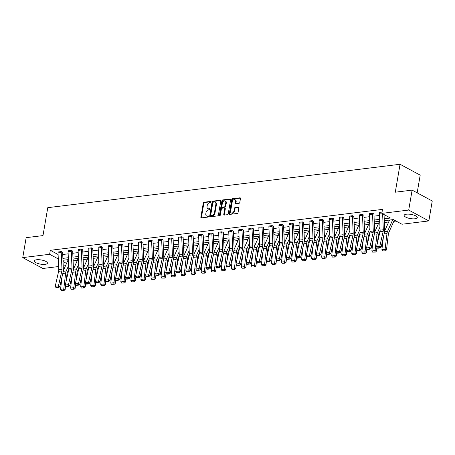 <?xml version="1.0" encoding="UTF-8"?>
<svg xmlns="http://www.w3.org/2000/svg" width="455" height="455" viewBox="0 0 455 455"><rect width="100%" height="100%" fill="white"/><g stroke="black" fill="none" stroke-linecap="round" stroke-linejoin="round"><path stroke-width="0.68" d="M211.109 201.895A0.586 0.404 -61.6 0 0 210.762 201.406L204.045 202.23A0.836 0.58 -61.6 0 0 203.283 203.089L200.871 217.183A0.836 0.58 -61.6 0 0 201.372 217.888L208.083 217.063A0.586 0.404 -61.6 0 0 208.271 215.966L207.4 216.074A2.684 1.848 -61.6 0 1 206.553 215.926A2.684 1.848 -61.6 0 1 205.808 213.816L206.007 212.644A2.684 1.848 -61.6 0 1 208.458 209.886L209.328 209.783A0.586 0.404 -61.6 0 0 209.516 208.686L208.646 208.794A2.684 1.848 -61.6 0 1 207.798 208.646A2.684 1.848 -61.6 0 1 207.053 206.536L207.252 205.359A2.684 1.848 -61.6 0 1 209.704 202.606L210.574 202.498A0.586 0.404 -61.6 0 0 211.109 201.895M414.971 218.781A6.66 2.121 9.7 0 1 407.799 217.968A6.66 2.121 9.7 0 1 404.165 215.369A6.66 2.121 9.7 0 1 406.486 214.197A6.66 2.121 9.7 0 1 413.658 215.016A6.66 2.121 9.7 0 1 417.292 217.609A6.66 2.121 9.7 0 1 414.971 218.781M45.102 264.344A6.66 2.121 9.7 0 1 37.93 263.525A6.66 2.121 9.7 0 1 34.296 260.925A6.66 2.121 9.7 0 1 36.616 259.76A6.66 2.121 9.7 0 1 43.788 260.573A6.66 2.121 9.7 0 1 47.422 263.172A6.66 2.121 9.7 0 1 45.102 264.344M239.023 203.328A0.836 0.58 -61.6 0 0 239.791 202.464L240.462 198.511A0.836 0.58 -61.6 0 0 239.967 197.806L232.511 198.721A0.836 0.58 -61.6 0 0 231.743 199.586L229.337 213.679A0.836 0.58 -61.6 0 0 229.832 214.385L237.288 213.463A0.836 0.58 -61.6 0 0 238.056 212.604L238.869 207.827A0.836 0.58 -61.6 0 0 238.374 207.122L235.184 207.514A0.836 0.58 -61.6 0 0 234.416 208.379L234.012 210.745A2.241 1.547 -61.6 0 1 231.259 212.929A2.241 1.547 -61.6 0 1 230.634 211.16L232.221 201.883A2.241 1.547 -61.6 0 1 234.973 199.705A2.241 1.547 -61.6 0 1 235.599 201.468L235.332 203.015A0.836 0.58 -61.6 0 0 235.832 203.721L239.023 203.328M58.621 266.539L42.878 268.478L22.75 257.61L26.157 237.664L42.992 235.593L47.764 207.673L400.059 164.278L395.287 192.198L412.122 190.122L408.709 210.062L428.843 220.931L401.964 224.241L393.342 219.589L384.31 220.698M22.75 257.61L49.623 254.294L58.285 258.946M384.23 218.798L390.458 218.03L381.836 213.372L382.518 209.385L50.306 250.307L49.623 254.294M381.836 213.372L408.709 210.062M220.811 200.934A0.836 0.58 -61.6 0 0 220.317 200.228L212.86 201.144A0.836 0.58 -61.6 0 0 212.093 202.003L209.687 216.097A0.836 0.58 -61.6 0 0 210.182 216.802L217.638 215.886A0.836 0.58 -61.6 0 0 218.406 215.027L220.811 200.934M222.688 199.933L230.139 199.017A0.836 0.58 -61.6 0 1 230.639 199.722L228.228 213.816A0.836 0.58 -61.6 0 1 227.466 214.675L224.275 215.067A0.836 0.58 -61.6 0 1 223.775 214.362L224.753 208.646A0.836 0.58 -61.6 0 0 224.252 207.941L222.137 208.202A0.836 0.58 -61.6 0 0 221.375 209.067L220.356 215.016A0.586 0.404 -61.6 0 1 219.469 215.124L221.921 200.797A0.836 0.58 -61.6 0 1 222.688 199.933L223.229 200.228L230.617 199.318M412.122 190.122L432.25 200.991L428.843 220.931M417.167 192.846L420.192 175.147L400.059 164.278M67.698 259.703L68.085 259.907M73.096 260.851L77.395 260.317M83.14 259.612L87.434 259.083M93.184 258.377L97.478 257.849M103.222 257.138L107.516 256.609M113.267 255.903L117.561 255.374M123.305 254.663L127.605 254.135M133.349 253.429L137.643 252.9M143.388 252.189L147.687 251.661M153.432 250.955L157.726 250.426M163.476 249.715L167.77 249.186M173.514 248.481L177.808 247.952M183.558 247.241L187.852 246.712M193.597 246.007L197.897 245.478M203.641 244.767L207.935 244.238M213.679 243.533L217.979 243.004M223.724 242.293L228.018 241.764M233.768 241.059L238.062 240.53M243.806 239.819L248.1 239.29M253.85 238.585L258.144 238.056M263.889 237.345L268.188 236.816M273.933 236.111L278.227 235.582M283.971 234.871L288.271 234.342M294.015 233.637L298.309 233.108M304.059 232.397L308.353 231.868M314.098 231.163L318.392 230.634M324.142 229.923L328.436 229.394M334.18 228.689L338.48 228.16M344.225 227.449L348.519 226.92M354.269 226.215L358.563 225.686M364.307 224.975L368.601 224.446M374.351 223.741L378.645 223.212M384.39 222.506L388.689 221.972M393.78 221.346L396.077 221.062M65.52 265.686L63.228 265.97M62.892 258.377L68.33 257.712M72.936 257.143L78.374 256.472M82.975 255.903L88.412 255.238M93.019 254.669L98.456 253.998M103.063 253.435L108.495 252.764M113.102 252.195L118.539 251.524M123.146 250.961L128.577 250.29M133.184 249.721L138.621 249.05M143.228 248.487L148.666 247.816M153.272 247.247L158.704 246.576M163.311 246.013L168.748 245.342M173.355 244.773L178.787 244.102M183.393 243.539L188.831 242.868M193.438 242.299L198.875 241.628M203.476 241.065L208.913 240.394M213.52 239.825L218.957 239.154M223.564 238.591L228.996 237.919M233.603 237.351L239.04 236.685M243.647 236.117L249.078 235.445M253.685 234.877L259.123 234.211M263.729 233.642L269.167 232.971M273.768 232.403L279.205 231.737M283.812 231.168L289.249 230.497M293.856 229.929L299.288 229.263M303.894 228.694L309.332 228.023M313.939 227.454L319.37 226.789M323.977 226.22L329.414 225.549M334.021 224.98L339.458 224.315M344.06 223.746L349.497 223.075M354.104 222.506L359.541 221.841M364.148 221.272L369.579 220.601M374.186 220.032L379.624 219.367M63.035 261.534L66.527 263.422M379.703 221.267L374.272 221.938M369.665 222.506L364.227 223.172M359.621 223.741L354.189 224.412M349.582 224.98L344.145 225.646M339.538 226.215L334.101 226.886M329.5 227.454L324.062 228.12M319.455 228.689L314.018 229.36M309.411 229.929L303.98 230.594M299.373 231.163L293.936 231.834M289.329 232.397L283.897 233.068M279.29 233.637L273.853 234.308M269.246 234.871L263.809 235.542M259.208 236.111L253.771 236.782M249.164 237.345L243.726 238.016M239.12 238.585L233.688 239.256M229.081 239.819L223.644 240.49M219.037 241.059L213.605 241.73M208.999 242.293L203.561 242.964M198.954 243.533L193.517 244.204M188.916 244.767L183.479 245.438M178.872 246.007L173.435 246.678M168.828 247.241L163.396 247.912M158.789 248.481L153.352 249.147M148.745 249.715L143.314 250.386M138.707 250.955L133.269 251.621M128.663 252.189L123.225 252.861M118.624 253.429L113.187 254.095M108.58 254.663L103.143 255.335M98.536 255.903L93.104 256.569M88.497 257.138L83.06 257.809M78.453 258.377L73.022 259.043M68.415 259.612L62.978 260.283M62.722 254.499L68.159 253.827M72.766 253.259L78.203 252.588M82.81 252.024L88.242 251.353M92.848 250.785L98.286 250.113M102.893 249.55L108.324 248.879M112.931 248.311L118.368 247.639M122.975 247.076L128.412 246.405M133.019 245.837L138.451 245.171M143.058 244.602L148.495 243.931M153.102 243.362L158.533 242.697M163.14 242.128L168.577 241.457M173.184 240.888L178.616 240.223M183.223 239.654L188.66 238.983M193.267 238.414L198.704 237.749M203.311 237.18L208.743 236.509M213.35 235.94L218.787 235.275M223.394 234.706L228.825 234.035M233.432 233.466L238.869 232.801M243.476 232.232L248.913 231.561M253.515 230.992L258.952 230.327M263.559 229.758L268.996 229.087M273.603 228.518L279.034 227.853M283.641 227.284L289.079 226.613M293.685 226.044L299.117 225.379M303.724 224.81L309.161 224.139M313.768 223.576L319.205 222.905M323.806 222.336L329.244 221.665M333.851 221.102L339.288 220.43M343.895 219.862L349.326 219.191M353.933 218.627L359.37 217.956M363.977 217.388L369.409 216.716M374.016 216.153L379.453 215.482M384.06 214.914L384.572 214.851M50.306 250.307L58.092 254.516M382.058 212.075L379.413 212.383L382.063 212.058M372.588 213.241L369.369 213.64L372.588 213.241A2.986 1.945 83 0 0 372.537 214.146L373.271 231.004A4.271 2.775 -97 0 1 373.14 232.585L369.756 247.543L371.087 248.419L374.471 233.46A6.404 4.163 83 0 0 374.67 231.094L373.936 214.231A0.853 0.557 -97 0 1 373.947 213.975L372.594 213.224M362.55 214.476L359.331 214.874L362.55 214.476A2.986 1.945 83 0 0 362.493 215.386L363.232 232.243A4.271 2.775 -97 0 1 363.096 233.819L359.712 248.777L361.042 249.653L364.427 234.695A6.404 4.163 83 0 0 364.631 232.329L363.892 215.471A0.853 0.557 -97 0 1 363.909 215.209L362.55 214.459M352.506 215.715L349.286 216.108L352.506 215.715A2.986 1.945 83 0 0 352.449 216.62L353.188 233.478A4.271 2.775 -97 0 1 353.052 235.059L349.667 250.017L351.004 250.893L354.388 235.935A6.404 4.163 83 0 0 354.587 233.569L353.848 216.705A0.853 0.557 -97 0 1 353.865 216.449L352.511 215.698M342.461 216.95L339.248 217.348L342.461 216.95A2.986 1.945 83 0 0 342.41 217.86L343.144 234.717A4.271 2.775 -97 0 1 343.013 236.293L339.629 251.251L340.96 252.127L344.344 237.169A6.404 4.163 83 0 0 344.543 234.803L343.809 217.945A0.853 0.557 -97 0 1 343.826 217.683L342.467 216.933M332.423 218.19L329.204 218.582L332.423 218.19A2.986 1.945 83 0 0 332.366 219.094L333.105 235.952A4.271 2.775 -97 0 1 332.969 237.533L329.585 252.491L330.916 253.367L334.3 238.409A6.404 4.163 83 0 0 334.505 236.043L333.765 219.179A0.853 0.557 -97 0 1 333.782 218.923L332.423 218.173M322.379 219.424L319.16 219.822L322.379 219.424A2.986 1.945 83 0 0 322.328 220.334L323.061 237.191A4.271 2.775 -97 0 1 322.931 238.767L319.546 253.725L320.877 254.601L324.261 239.643A6.404 4.163 83 0 0 324.461 237.277L323.727 220.419A0.853 0.557 -97 0 1 323.738 220.157L322.385 219.407M312.34 220.664L309.121 221.056L312.34 220.664A2.986 1.945 83 0 0 312.284 221.568L313.023 238.426A4.271 2.775 -97 0 1 312.886 240.007L309.502 254.965L310.833 255.841L314.217 240.883A6.404 4.163 83 0 0 314.422 238.517L313.683 221.653A0.853 0.557 -97 0 1 313.7 221.397L312.34 220.647M302.296 221.898L299.077 222.296L302.296 221.898A2.986 1.945 83 0 0 302.245 222.808L302.979 239.666A4.271 2.775 -97 0 1 302.848 241.241L299.458 256.199L300.795 257.075L304.179 242.117A6.404 4.163 83 0 0 304.378 239.751L303.644 222.893A0.853 0.557 -97 0 1 303.656 222.631L302.302 221.881M292.258 223.138L289.039 223.53L292.258 223.138A2.986 1.945 83 0 0 292.201 224.042L292.94 240.9A4.271 2.775 -97 0 1 292.804 242.481L289.42 257.433L290.751 258.315L294.135 243.357A6.404 4.163 83 0 0 294.339 240.991L293.6 224.127A0.853 0.557 -97 0 1 293.617 223.871L292.258 223.121M282.214 224.372L278.995 224.77L282.214 224.372A2.986 1.945 83 0 0 282.157 225.276L282.896 242.14A4.271 2.775 -97 0 1 282.76 243.715L279.376 258.673L280.712 259.549L284.096 244.591A6.404 4.163 83 0 0 284.295 242.225L283.556 225.367A0.853 0.557 -97 0 1 283.573 225.106L282.214 224.355M272.17 225.612L268.956 226.004L272.17 225.612A2.986 1.945 83 0 0 272.118 226.516L272.852 243.374A4.271 2.775 -97 0 1 272.721 244.955L269.337 259.907L270.668 260.789L274.052 245.831A6.404 4.163 83 0 0 274.251 243.465L273.518 226.601A0.853 0.557 -97 0 1 273.535 226.345L272.175 225.595M262.131 226.846L258.912 227.244L262.131 226.846A2.986 1.945 83 0 0 262.074 227.75L262.814 244.614A4.271 2.775 -97 0 1 262.677 246.189L259.293 261.147L260.624 262.023L264.008 247.065A6.404 4.163 83 0 0 264.213 244.699L263.473 227.841A0.853 0.557 -97 0 1 263.49 227.58L262.131 226.829M252.087 228.086L248.868 228.478L252.087 228.086A2.986 1.945 83 0 0 252.036 228.99L252.77 245.848A4.271 2.775 -97 0 1 252.639 247.429L249.255 262.381L250.586 263.263L253.97 248.305A6.404 4.163 83 0 0 254.169 245.939L253.435 229.075A0.853 0.557 -97 0 1 253.446 228.819L252.093 228.069M242.049 229.32L238.829 229.718L242.049 229.32A2.986 1.945 83 0 0 241.992 230.224L242.731 247.088A4.271 2.775 -97 0 1 242.595 248.663L239.211 263.621L240.541 264.497L243.925 249.539A6.404 4.163 83 0 0 244.13 247.173L243.391 230.315A0.853 0.557 -97 0 1 243.408 230.054L242.049 229.303M232.005 230.56L228.785 230.952L232.005 230.56A2.986 1.945 83 0 0 231.953 231.464L232.687 248.322A4.271 2.775 -97 0 1 232.556 249.903L229.166 264.856L230.503 265.731L233.887 250.779A6.404 4.163 83 0 0 234.086 248.407L233.352 231.549A0.853 0.557 -97 0 1 233.364 231.294L232.01 230.543M221.966 231.794L218.747 232.192L221.966 231.794A2.986 1.945 83 0 0 221.909 232.698L222.649 249.562A4.271 2.775 -97 0 1 222.512 251.137L219.128 266.095L220.459 266.971L223.843 252.013A6.404 4.163 83 0 0 224.048 249.647L223.308 232.789A0.853 0.557 -97 0 1 223.325 232.528L221.966 231.777M211.922 233.034L208.703 233.426L211.922 233.034A2.986 1.945 83 0 0 211.865 233.938L212.604 250.796A4.271 2.775 -97 0 1 212.468 252.377L209.084 267.33L210.42 268.205L213.804 253.253A6.404 4.163 83 0 0 214.004 250.881L213.264 234.024A0.853 0.557 -97 0 1 213.281 233.768L211.922 233.017M201.878 234.268L198.664 234.666L201.878 234.268A2.986 1.945 83 0 0 201.827 235.172L202.56 252.036A4.271 2.775 -97 0 1 202.429 253.611L199.045 268.569L200.376 269.445L203.76 254.487A6.404 4.163 83 0 0 203.959 252.121L203.226 235.263A0.853 0.557 -97 0 1 203.243 235.002L201.883 234.251M191.839 235.508L188.62 235.9L191.839 235.508A2.986 1.945 83 0 0 191.782 236.412L192.522 253.27A4.271 2.775 -97 0 1 192.385 254.851L189.001 269.804L190.332 270.68L193.716 255.727A6.404 4.163 83 0 0 193.921 253.355L193.182 236.498A0.853 0.557 -97 0 1 193.199 236.242L191.839 235.491M181.795 236.742L178.576 237.14L181.795 236.742A2.986 1.945 83 0 0 181.744 237.646L182.478 254.51A4.271 2.775 -97 0 1 182.347 256.085L178.963 271.043L180.294 271.919L183.678 256.961A6.404 4.163 83 0 0 183.877 254.595L183.143 237.737A0.853 0.557 -97 0 1 183.155 237.476L181.801 236.725M168.538 238.357L171.757 237.976A2.986 1.945 83 0 0 171.7 238.886L172.439 255.744A4.271 2.775 -97 0 1 172.303 257.325L168.919 272.278L170.25 273.154L173.634 258.201A6.404 4.163 83 0 0 173.838 255.829L173.099 238.972A0.853 0.557 -97 0 1 173.116 238.716L171.757 237.965L168.538 238.374A2.986 1.945 83 0 0 168.481 239.285L169.22 256.142A4.271 2.775 -97 0 1 169.084 257.718L165.7 272.676L168.919 272.278L168.606 273.609L166.354 273.887L166.888 274.234L169.141 273.961L168.606 273.609M161.713 239.216L158.494 239.614L161.713 239.216A2.986 1.945 83 0 0 161.661 240.121L162.395 256.984A4.271 2.775 -97 0 1 162.264 258.559L158.875 273.518L160.211 274.393L163.595 259.435A6.404 4.163 83 0 0 163.794 257.069L163.055 240.212A0.853 0.557 -97 0 1 163.072 239.95L161.718 239.199M148.455 240.831L151.674 240.45A2.986 1.945 83 0 0 151.617 241.36L152.357 258.218A4.271 2.775 -97 0 1 152.22 259.799L148.836 274.752L150.167 275.628L153.551 260.675A6.404 4.163 83 0 0 153.756 258.303L153.017 241.446A0.853 0.557 -97 0 1 153.034 241.19L151.674 240.439L148.455 240.849A2.986 1.945 83 0 0 148.398 241.753L149.138 258.616A4.271 2.775 -97 0 1 149.001 260.192L145.617 275.15L148.836 274.752L148.523 276.083L146.271 276.361L146.806 276.708L149.058 276.435L148.523 276.083M141.63 241.69L138.411 242.088L141.63 241.69A2.986 1.945 83 0 0 141.573 242.595L142.313 259.458A4.271 2.775 -97 0 1 142.176 261.034L138.792 275.992L140.123 276.868L143.513 261.909A6.404 4.163 83 0 0 143.712 259.543L142.972 242.686A0.853 0.557 -97 0 1 142.989 242.424L141.63 241.673M128.373 243.306L131.586 242.924A2.986 1.945 83 0 0 131.535 243.835L132.268 260.692A4.271 2.775 -97 0 1 132.138 262.273L128.754 277.226L130.084 278.102L133.469 263.149A6.404 4.163 83 0 0 133.668 260.778L132.934 243.92A0.853 0.557 -97 0 1 132.951 243.664L131.592 242.913L128.367 243.323A2.986 1.945 83 0 0 128.316 244.227L129.055 261.09A4.271 2.775 -97 0 1 128.919 262.666L125.534 277.624L128.754 277.226L128.441 278.557L126.189 278.835L126.723 279.182L128.975 278.909L128.441 278.557M121.548 244.164L118.328 244.562L121.548 244.164A2.986 1.945 83 0 0 121.491 245.069L122.23 261.926A4.271 2.775 -97 0 1 122.094 263.508L118.709 278.466L120.04 279.342L123.424 264.383A6.404 4.163 83 0 0 123.629 262.017L122.89 245.16A0.853 0.557 -97 0 1 122.907 244.898L121.548 244.147M108.29 245.78L111.503 245.399A2.986 1.945 83 0 0 111.452 246.309L112.186 263.166A4.271 2.775 -97 0 1 112.055 264.742L108.671 279.7L110.002 280.576L113.386 265.623A6.404 4.163 83 0 0 113.585 263.252L112.851 246.394A0.853 0.557 -97 0 1 112.863 246.132L111.509 245.387L108.284 245.797A2.986 1.945 83 0 0 108.233 246.701L108.967 263.564A4.271 2.775 -97 0 1 108.836 265.14L105.452 280.098L108.671 279.7L108.358 281.031L106.106 281.309L106.635 281.656L108.893 281.383L108.358 281.031M101.465 246.638L98.246 247.037L101.465 246.638A2.986 1.945 83 0 0 101.408 247.543L102.147 264.4A4.271 2.775 -97 0 1 102.011 265.982L98.627 280.94L99.958 281.816L103.342 266.857A6.404 4.163 83 0 0 103.547 264.491L102.807 247.628A0.853 0.557 -97 0 1 102.824 247.372L101.465 246.621M88.207 248.254L91.421 247.873A2.986 1.945 83 0 0 91.364 248.783L92.103 265.64A4.271 2.775 -97 0 1 91.967 267.216L88.583 282.174L89.919 283.05L93.303 268.097A6.404 4.163 83 0 0 93.502 265.726L92.763 248.868A0.853 0.557 -97 0 1 92.78 248.606L91.427 247.861L88.202 248.271A2.986 1.945 83 0 0 88.151 249.175L88.884 266.038A4.271 2.775 -97 0 1 88.753 267.614L85.369 282.572L88.583 282.174L88.276 283.505L86.023 283.784L86.552 284.13L88.805 283.852L88.276 283.505M81.382 249.112L78.163 249.511L81.382 249.112A2.986 1.945 83 0 0 81.326 250.017L82.065 266.875A4.271 2.775 -97 0 1 81.928 268.456L78.544 283.414L79.875 284.29L83.259 269.332A6.404 4.163 83 0 0 83.464 266.966L82.725 250.102A0.853 0.557 -97 0 1 82.742 249.846L81.382 249.095M68.119 250.745L71.338 250.347A2.986 1.945 83 0 0 71.281 251.257L72.021 268.114A4.271 2.775 -97 0 1 71.884 269.69L68.5 284.648L69.831 285.524L73.221 270.571A6.404 4.163 83 0 0 73.42 268.2L72.681 251.342A0.853 0.557 -97 0 1 72.698 251.08L71.338 250.33L68.119 250.745A2.986 1.945 83 0 0 68.062 251.649L68.802 268.513A4.271 2.775 -97 0 1 68.665 270.088L65.281 285.046L68.5 284.648L68.193 285.979L65.935 286.258L66.47 286.604L68.722 286.326L68.193 285.979M61.294 251.587L58.075 251.979L61.294 251.587A2.986 1.945 83 0 0 61.243 252.491L61.977 269.349A4.271 2.775 -97 0 1 61.846 270.93L58.462 285.888L59.793 286.764L63.177 271.806A6.404 4.163 83 0 0 63.376 269.44L62.642 252.576A0.853 0.557 -97 0 1 62.653 252.32L61.3 251.569M207.798 208.646L208.344 208.942A2.684 1.848 -61.6 0 0 209.192 209.084L208.646 208.794M209.869 209.004L209.192 209.084M206.553 215.926L207.099 216.222A2.684 1.848 -61.6 0 0 207.946 216.37L207.4 216.074M208.623 216.284L207.946 216.37M211.114 201.719L204.591 202.526A0.836 0.58 -61.6 0 0 203.823 203.385L201.417 217.479A0.836 0.58 -61.6 0 0 201.44 217.882M220.789 200.53L213.406 201.44A0.836 0.58 -61.6 0 0 212.639 202.299L210.227 216.392A0.836 0.58 -61.6 0 0 210.255 216.796M213.367 202.156A0.586 0.404 -61.6 0 0 212.832 202.759L210.716 215.13A0.586 0.404 -61.6 0 0 211.069 215.624L211.984 215.511A2.684 1.848 -61.6 0 0 214.43 212.752L215.88 204.301A2.684 1.848 -61.6 0 0 215.13 202.191A2.684 1.848 -61.6 0 0 214.282 202.043L213.367 202.156M211.296 215.75A0.586 0.404 -61.6 0 0 211.609 215.915L211.069 215.624M215.13 202.191L215.676 202.481A2.684 1.848 -61.6 0 1 216.421 204.591L214.976 213.048A2.684 1.848 -61.6 0 1 212.525 215.801L211.609 215.915M224.52 207.986L225.066 208.282A0.836 0.58 -61.6 0 1 225.299 208.942L224.321 214.658A0.836 0.58 -61.6 0 0 224.343 215.061M223.229 200.228A0.836 0.58 -61.6 0 0 222.467 201.087L220.015 215.42A0.586 0.404 -61.6 0 0 220.004 215.551M225.765 202.714A2.241 1.547 -61.6 0 0 225.14 200.951A2.241 1.547 -61.6 0 0 222.387 203.135L221.83 206.399A0.836 0.58 -61.6 0 0 222.324 207.105L224.44 206.849A0.836 0.58 -61.6 0 0 225.208 205.984L225.765 202.714L226.311 203.01A2.241 1.547 -61.6 0 0 225.686 201.246L225.14 200.951M222.063 207.059L222.603 207.355A0.836 0.58 -61.6 0 0 222.87 207.4L222.324 207.105M226.311 203.01L225.754 206.28A0.836 0.58 -61.6 0 1 224.986 207.139L222.87 207.4M234.973 199.705L235.519 199.995A2.241 1.547 -61.6 0 1 236.145 201.758L235.878 203.305A0.836 0.58 -61.6 0 0 235.9 203.709M231.259 212.929L231.8 213.219A2.241 1.547 -61.6 0 0 234.558 211.04L234.012 210.745M238.847 207.423L235.724 207.81A0.836 0.58 -61.6 0 0 234.962 208.669L234.558 211.04M240.439 198.107L233.057 199.017A0.836 0.58 -61.6 0 0 232.289 199.876L229.877 213.975A0.836 0.58 -61.6 0 0 229.906 214.373M61.328 290.489L64.138 290.449L61.328 290.489L60.56 289.312L62.034 276.85M63.359 270.554L68.204 259.64M60.56 289.312L63.78 288.914L65.645 273.137A6.404 4.163 -97 0 1 66.22 270.97L68.671 265.453M63.581 290.21L63.78 288.914L65.156 289.505L64.138 290.449M68.796 269.15L67.408 272.283A4.271 2.775 83 0 0 67.027 273.728L66.129 281.309M65.617 285.655L65.156 289.505M73.295 259.009L73.045 259.577M58.075 251.979A2.986 1.945 83 0 0 58.024 252.889L58.758 269.747A4.271 2.775 -97 0 1 58.627 271.328L55.243 286.28L58.462 285.888L58.149 287.213L55.897 287.492L56.431 287.844L58.684 287.566L58.149 287.213M58.684 287.566L59.793 286.764M55.243 286.28L55.897 287.492M71.372 289.255L74.176 289.209L71.372 289.255L70.599 288.072L72.078 275.616M73.403 269.32L78.243 258.4M70.599 288.072L73.818 287.679L75.689 271.902A6.404 4.163 -97 0 1 76.264 269.735L78.709 264.213M73.625 288.976L73.818 287.679L75.2 288.265L74.176 289.209M78.84 267.915L77.452 271.043A4.271 2.775 83 0 0 77.071 272.488L76.173 280.07M75.655 284.421L75.2 288.265M83.339 257.775L83.083 258.343M81.411 288.015L84.221 287.975L81.411 288.015L80.643 286.838L82.116 274.376M83.447 268.08L88.287 257.166M80.643 286.838L83.862 286.44L85.728 270.662A6.404 4.163 -97 0 1 86.302 268.501L88.753 262.979M83.669 287.736L83.862 286.44L85.244 287.031L84.221 287.975M88.879 266.675L87.491 269.809A4.271 2.775 83 0 0 87.11 271.254L86.211 278.835M85.699 283.181L85.244 287.031M93.377 256.535L93.127 257.103M68.722 286.326L69.831 285.524M65.281 285.046L65.935 286.258M78.163 249.511A2.986 1.945 83 0 0 78.106 250.415L78.846 267.273A4.271 2.775 -97 0 1 78.709 268.854L75.325 283.806L78.544 283.414L78.232 284.739L75.979 285.018L76.514 285.37L78.766 285.092L78.232 284.739M78.766 285.092L79.875 284.29M75.325 283.806L75.979 285.018M91.455 286.781L94.259 286.735L91.455 286.781L90.681 285.598L92.16 273.142M93.485 266.846L98.325 255.926M90.681 285.598L93.901 285.205L95.772 269.428A6.404 4.163 -97 0 1 96.346 267.261L98.792 261.739M93.707 286.502L93.901 285.205L95.283 285.791L94.259 286.735M98.923 265.441L97.535 268.575A4.271 2.775 83 0 0 97.154 270.014L96.255 277.595M95.738 281.946L95.283 285.791M103.421 255.3L103.166 255.869M88.805 283.852L89.919 283.05M85.369 282.572L86.023 283.784M101.499 285.541L104.303 285.501L101.499 285.541L100.726 284.364L102.199 271.902M103.53 265.606L108.37 254.692M100.726 284.364L103.945 283.965L105.81 268.188A6.404 4.163 -97 0 1 106.385 266.027L108.836 260.505M103.751 285.262L103.945 283.965L105.327 284.557L104.303 285.501M108.967 264.207L107.579 267.335A4.271 2.775 83 0 0 107.192 268.78L106.294 276.361M105.782 280.707L105.327 284.557M113.46 254.061L113.21 254.629M98.246 247.037A2.986 1.945 83 0 0 98.189 247.941L98.928 264.799A4.271 2.775 -97 0 1 98.792 266.38L95.408 281.332L98.627 280.94L98.314 282.265L96.062 282.544L96.596 282.896L98.849 282.618L98.314 282.265M98.849 282.618L99.958 281.816M95.408 281.332L96.062 282.544M111.538 284.307L114.341 284.261L111.538 284.307L110.77 283.124L112.243 270.668M113.568 264.372L118.414 253.452M110.77 283.124L113.983 282.731L115.854 266.954A6.404 4.163 -97 0 1 116.429 264.787L118.874 259.265M113.79 284.028L113.983 282.731L115.365 283.317L114.341 284.261M119.005 262.967L117.618 266.101A4.271 2.775 83 0 0 117.236 267.546L116.338 275.121M115.82 279.472L115.365 283.317M123.504 252.826L123.254 253.395M108.893 281.383L110.002 280.576M105.452 280.098L106.106 281.309M121.582 283.067L124.386 283.027L121.582 283.067L120.808 281.89L122.287 269.428M123.612 263.132L128.452 252.218M120.808 281.89L124.027 281.491L125.898 265.72A6.404 4.163 -97 0 1 126.467 263.553L128.919 258.031M123.834 282.788L124.027 281.491L125.409 282.083L124.386 283.027M129.049 261.733L127.662 264.861A4.271 2.775 83 0 0 127.275 266.306L126.382 273.887M125.864 278.232L125.409 282.083M133.542 251.587L133.292 252.155M118.328 244.562A2.986 1.945 83 0 0 118.272 245.467L119.011 262.325A4.271 2.775 -97 0 1 118.874 263.906L115.49 278.858L118.709 278.466L118.397 279.791L116.144 280.07L116.679 280.422L118.931 280.144L118.397 279.791M118.931 280.144L120.04 279.342M115.49 278.858L116.144 280.07M131.62 281.833L134.43 281.787L131.62 281.833L130.852 280.65L132.325 268.194M133.651 261.898L138.496 250.978M130.852 280.65L134.071 280.257L135.937 264.48A6.404 4.163 -97 0 1 136.511 262.313L138.963 256.791M133.872 281.554L134.071 280.257L135.448 280.843L134.43 281.787M139.088 260.493L137.7 263.627A4.271 2.775 83 0 0 137.319 265.072L136.42 272.647M135.909 276.998L135.448 280.843M143.587 250.352L143.336 250.921M128.975 278.909L130.084 278.102M125.534 277.624L126.189 278.835M141.664 280.593L144.468 280.553L141.664 280.593L140.891 279.415L142.369 266.954M143.695 260.658L148.535 249.744M140.891 279.415L144.11 279.017L145.981 263.246A6.404 4.163 -97 0 1 146.555 261.079L149.001 255.556M143.916 280.314L144.11 279.017L145.492 279.609L144.468 280.553M149.132 259.259L147.744 262.387A4.271 2.775 83 0 0 147.363 263.832L146.464 271.413M145.947 275.758L145.492 279.609M153.631 249.118L153.375 249.681M138.411 242.088A2.986 1.945 83 0 0 138.354 242.993L139.094 259.851A4.271 2.775 -97 0 1 138.957 261.432L135.573 276.384L138.792 275.992L138.485 277.317L136.227 277.595L136.762 277.948L139.014 277.669L138.485 277.317M139.014 277.669L140.123 276.868M135.573 276.384L136.227 277.595M151.703 279.359L154.512 279.313L151.703 279.359L150.935 278.176L152.408 265.72M153.739 259.424L158.579 248.504M150.935 278.176L154.154 277.783L156.019 262.006A6.404 4.163 -97 0 1 156.594 259.839L159.045 254.317M153.961 279.08L154.154 277.783L155.536 278.369L154.512 279.313M159.17 258.019L157.783 261.153A4.271 2.775 83 0 0 157.402 262.598L156.503 270.173M155.991 274.524L155.536 278.369M163.669 247.878L163.419 248.447M161.747 278.119L164.551 278.079L161.747 278.119L160.973 276.941L162.452 264.48M163.777 258.19L168.617 247.27M160.973 276.941L164.192 276.543L166.064 260.772A6.404 4.163 -97 0 1 166.638 258.605L169.084 253.082M163.999 277.84L164.192 276.543L165.575 277.135L164.551 278.079M169.214 256.785L167.827 259.913A4.271 2.775 83 0 0 167.446 261.358L166.547 268.939M166.03 273.284L165.575 277.135M173.713 246.644L173.457 247.207M171.791 276.885L174.595 276.839L171.791 276.885L171.017 275.702L172.49 263.246M173.821 256.95L178.661 246.03M171.017 275.702L174.237 275.309L176.102 259.532A6.404 4.163 -97 0 1 176.676 257.365L179.128 251.843M174.043 276.606L174.237 275.309L175.619 275.895L174.595 276.839M179.259 255.545L177.871 258.679A4.271 2.775 83 0 0 177.484 260.123L176.585 267.699M176.074 272.05L175.619 275.895M183.752 245.404L183.501 245.973M181.829 275.645L184.633 275.605L181.829 275.645L181.062 274.467L182.535 262.012M183.86 255.716L188.706 244.796M181.062 274.467L184.275 274.069L186.146 258.298A6.404 4.163 -97 0 1 186.721 256.131L189.166 250.608M184.082 275.366L184.275 274.069L185.657 274.661L184.633 275.605M189.297 254.311L187.909 257.439A4.271 2.775 83 0 0 187.528 258.884L186.63 266.465M186.112 270.816L185.657 274.661M193.796 244.17L193.546 244.733M191.874 274.411L194.677 274.365L191.874 274.411L191.1 273.227L192.579 260.772M193.904 254.476L198.744 243.556M191.1 273.227L194.319 272.835L196.19 257.058A6.404 4.163 -97 0 1 196.759 254.891L199.21 249.368M194.126 274.132L194.319 272.835L195.701 273.421L194.677 274.365M199.341 253.071L197.953 256.205A4.271 2.775 83 0 0 197.567 257.649L196.674 265.225M196.156 269.576L195.701 273.421M203.834 242.93L203.584 243.499M201.912 273.171L204.722 273.131L201.912 273.171L201.144 271.993L202.617 259.538M203.942 253.242L208.788 242.322M201.144 271.993L204.363 271.595L206.229 255.824A6.404 4.163 -97 0 1 206.803 253.657L209.255 248.134M204.164 272.892L204.363 271.595L205.74 272.187L204.722 273.131M209.38 251.837L207.992 254.965A4.271 2.775 83 0 0 207.611 256.41L206.712 263.991M206.2 268.342L205.74 272.187M213.878 241.696L213.628 242.265M211.956 271.936L214.76 271.891L211.956 271.936L211.183 270.753L212.661 258.298M213.987 252.002L218.827 241.082M211.183 270.753L214.402 270.361L216.273 254.584A6.404 4.163 -97 0 1 216.847 252.417L219.293 246.894M214.208 271.658L214.402 270.361L215.784 270.947L214.76 271.891M219.424 250.597L218.036 253.731A4.271 2.775 83 0 0 217.655 255.175L216.756 262.751M216.239 267.102L215.784 270.947M223.923 240.456L223.667 241.025M222 270.697L224.804 270.657L222 270.697L221.227 269.519L222.7 257.064M224.031 250.768L228.871 239.848M221.227 269.519L224.446 269.121L226.311 253.35A6.404 4.163 -97 0 1 226.886 251.183L229.337 245.66M224.252 270.424L224.446 269.121L225.828 269.713L224.804 270.657M229.468 249.363L228.074 252.491A4.271 2.775 83 0 0 227.693 253.935L226.795 261.517M226.283 265.868L225.828 269.713M233.961 239.222L233.711 239.791M232.039 269.462L234.843 269.417L232.039 269.462L231.265 268.285L232.744 255.824M234.069 249.528L238.909 238.608M231.265 268.285L234.484 267.887L236.355 252.11A6.404 4.163 -97 0 1 236.93 249.943L239.375 244.42M234.291 269.184L234.484 267.887L235.866 268.473L234.843 269.417M239.506 248.123L238.119 251.257A4.271 2.775 83 0 0 237.737 252.701L236.839 260.277M236.321 264.628L235.866 268.473M244.005 237.982L243.749 238.551M242.083 268.223L244.887 268.183L242.083 268.223L241.309 267.045L242.788 254.59M244.113 248.293L248.953 237.374M241.309 267.045L244.528 266.647L246.394 250.876A6.404 4.163 -97 0 1 246.968 248.709L249.42 243.186M244.335 267.95L244.528 266.647L245.91 267.239L244.887 268.183M249.55 246.889L248.163 250.017A4.271 2.775 83 0 0 247.776 251.461L246.877 259.043M246.365 263.394L245.91 267.239M254.044 236.748L253.793 237.317M149.058 276.435L150.167 275.628M145.617 275.15L146.271 276.361M158.494 239.614A2.986 1.945 83 0 0 158.442 240.519L159.176 257.376A4.271 2.775 -97 0 1 159.045 258.958L155.661 273.91L158.875 273.518L158.567 274.843L156.315 275.121L156.844 275.474L159.096 275.195L158.567 274.843M159.096 275.195L160.211 274.393M155.661 273.91L156.315 275.121M169.141 273.961L170.25 273.154M165.7 272.676L166.354 273.887M178.576 237.14A2.986 1.945 83 0 0 178.525 238.045L179.259 254.902A4.271 2.775 -97 0 1 179.128 256.483L175.744 271.442L178.963 271.043L178.65 272.374L176.398 272.647L176.927 273L179.185 272.721L178.65 272.374M179.185 272.721L180.294 271.919M175.744 271.442L176.398 272.647M188.62 235.9A2.986 1.945 83 0 0 188.563 236.81L189.303 253.668A4.271 2.775 -97 0 1 189.166 255.244L185.782 270.202L189.001 269.804L188.688 271.135L186.436 271.413L186.971 271.76L189.223 271.487L188.688 271.135M189.223 271.487L190.332 270.68M185.782 270.202L186.436 271.413M198.664 234.666A2.986 1.945 83 0 0 198.607 235.571L199.347 252.428A4.271 2.775 -97 0 1 199.21 254.009L195.826 268.968L199.045 268.569L198.733 269.9L196.48 270.173L197.015 270.526L199.267 270.247L198.733 269.9M199.267 270.247L200.376 269.445M195.826 268.968L196.48 270.173M208.703 233.426A2.986 1.945 83 0 0 208.646 234.336L209.385 251.194A4.271 2.775 -97 0 1 209.249 252.77L205.865 267.728L209.084 267.33L208.777 268.66L206.524 268.939L207.053 269.286L209.306 269.013L208.777 268.66M209.306 269.013L210.42 268.205M205.865 267.728L206.524 268.939M218.747 232.192A2.986 1.945 83 0 0 218.69 233.096L219.429 249.954A4.271 2.775 -97 0 1 219.293 251.535L215.909 266.493L219.128 266.095L218.815 267.426L216.563 267.699L217.098 268.052L219.35 267.773L218.815 267.426M219.35 267.773L220.459 266.971M215.909 266.493L216.563 267.699M228.785 230.952A2.986 1.945 83 0 0 228.734 231.862L229.468 248.72A4.271 2.775 -97 0 1 229.337 250.295L225.953 265.254L229.166 264.856L228.859 266.186L226.607 266.465L227.136 266.818L229.388 266.539L228.859 266.186M229.388 266.539L230.503 265.731M225.953 265.254L226.607 266.465M238.829 229.718A2.986 1.945 83 0 0 238.773 230.622L239.512 247.48A4.271 2.775 -97 0 1 239.375 249.061L235.991 264.019L239.211 263.621L238.898 264.952L236.645 265.225L237.18 265.578L239.432 265.299L238.898 264.952M239.432 265.299L240.541 264.497M235.991 264.019L236.645 265.225M252.121 266.988L254.931 266.943L252.121 266.988L251.353 265.811L252.826 253.35M254.152 247.054L258.997 236.134M251.353 265.811L254.572 265.413L256.438 249.636A6.404 4.163 -97 0 1 257.012 247.469L259.458 241.946M254.373 266.71L254.572 265.413L255.949 265.999L254.931 266.943M259.589 245.649L258.201 248.783A4.271 2.775 83 0 0 257.82 250.227L256.921 257.803M256.404 262.154L255.949 265.999M264.088 235.508L263.837 236.077M248.868 228.478A2.986 1.945 83 0 0 248.817 229.388L249.55 246.246A4.271 2.775 -97 0 1 249.42 247.821L246.036 262.78L249.255 262.381L248.942 263.712L246.69 263.991L247.219 264.344L249.476 264.065L248.942 263.712M249.476 264.065L250.586 263.263M246.036 262.78L246.69 263.991M262.165 265.748L264.969 265.709L262.165 265.748L261.392 264.571L262.871 252.115M264.196 245.819L269.036 234.899M261.392 264.571L264.611 264.173L266.482 248.402A6.404 4.163 -97 0 1 267.051 246.235L269.502 240.712M264.418 265.475L264.611 264.173L265.993 264.764L264.969 265.709M269.633 244.415L268.245 247.543A4.271 2.775 83 0 0 267.858 248.987L266.966 256.569M266.448 260.92L265.993 264.764M274.126 234.274L273.876 234.843M258.912 227.244A2.986 1.945 83 0 0 258.855 228.148L259.595 245.006A4.271 2.775 -97 0 1 259.458 246.587L256.074 261.545L259.293 261.147L258.986 262.478L256.728 262.751L257.263 263.104L259.515 262.825L258.986 262.478M259.515 262.825L260.624 262.023M256.074 261.545L256.728 262.751M272.204 264.514L275.013 264.469L272.204 264.514L271.436 263.337L272.909 250.876M274.24 244.58L279.08 233.665M271.436 263.337L274.655 262.939L276.521 247.162A6.404 4.163 -97 0 1 277.095 244.995L279.546 239.472M274.462 264.236L274.655 262.939L276.031 263.525L275.013 264.469M279.671 243.175L278.284 246.309A4.271 2.775 83 0 0 277.903 247.753L277.004 255.329M276.492 259.68L276.031 263.525M284.17 233.034L283.92 233.603M268.956 226.004A2.986 1.945 83 0 0 268.899 226.914L269.639 243.772A4.271 2.775 -97 0 1 269.502 245.347L266.118 260.305L269.337 259.907L269.024 261.238L266.772 261.517L267.307 261.87L269.559 261.591L269.024 261.238M269.559 261.591L270.668 260.789M266.118 260.305L266.772 261.517M282.248 263.274L285.052 263.235L282.248 263.274L281.474 262.097L282.953 249.641M284.278 243.345L289.118 232.425M281.474 262.097L284.693 261.699L286.565 245.927A6.404 4.163 -97 0 1 287.139 243.761L289.585 238.238M284.5 263.001L284.693 261.699L286.076 262.29L285.052 263.235M289.716 241.941L288.328 245.069A4.271 2.775 83 0 0 287.947 246.513L287.048 254.095M286.531 258.446L286.076 262.29M294.214 231.8L293.958 232.368M278.995 224.77A2.986 1.945 83 0 0 278.943 225.674L279.677 242.532A4.271 2.775 -97 0 1 279.546 244.113L276.157 259.071L279.376 258.673L279.069 260.004L276.816 260.277L277.345 260.63L279.598 260.351L279.069 260.004M279.598 260.351L280.712 259.549M276.157 259.071L276.816 260.277M292.292 262.04L295.096 262L292.292 262.04L291.518 260.863L292.992 248.402M294.322 242.106L299.162 231.191M291.518 260.863L294.738 260.465L296.603 244.688A6.404 4.163 -97 0 1 297.178 242.521L299.629 236.998M294.544 261.762L294.738 260.465L296.12 261.051L295.096 262M299.76 240.701L298.366 243.835A4.271 2.775 83 0 0 297.985 245.279L297.087 252.855M296.575 257.206L296.12 261.051M304.253 230.56L304.003 231.129M289.039 223.53A2.986 1.945 83 0 0 288.982 224.44L289.721 241.298A4.271 2.775 -97 0 1 289.585 242.879L286.201 257.831L289.42 257.433L289.107 258.764L286.855 259.043L287.389 259.395L289.642 259.117L289.107 258.764M289.642 259.117L290.751 258.315M286.201 257.831L286.855 259.043M302.33 260.8L305.134 260.76L302.33 260.8L301.563 259.623L303.036 247.167M304.361 240.871L309.201 229.951M301.563 259.623L304.776 259.225L306.647 243.453A6.404 4.163 -97 0 1 307.222 241.286L309.667 235.764M304.583 260.527L304.776 259.225L306.158 259.816L305.134 260.76M309.798 239.466L308.41 242.595A4.271 2.775 83 0 0 308.029 244.039L307.131 251.621M306.613 255.972L306.158 259.816M314.297 229.326L314.041 229.894M299.077 222.296A2.986 1.945 83 0 0 299.026 223.2L299.76 240.058A4.271 2.775 -97 0 1 299.629 241.639L296.245 256.597L299.458 256.199L299.151 257.53L296.899 257.809L297.428 258.156L299.68 257.877L299.151 257.53M299.68 257.877L300.795 257.075M296.245 256.597L296.899 257.809M312.375 259.566L315.178 259.526L312.375 259.566L311.601 258.389L313.08 245.927M314.405 239.631L319.245 228.717M311.601 258.389L314.82 257.991L316.691 242.214A6.404 4.163 -97 0 1 317.26 240.047L319.711 234.524M314.627 259.287L314.82 257.991L316.202 258.577L315.178 259.526M319.842 238.227L318.454 241.36A4.271 2.775 83 0 0 318.068 242.805L317.169 250.386M316.657 254.732L316.202 258.577M324.335 228.086L324.085 228.655M309.121 221.056A2.986 1.945 83 0 0 309.064 221.966L309.804 238.824A4.271 2.775 -97 0 1 309.667 240.405L306.283 255.357L309.502 254.965L309.19 256.29L306.937 256.569L307.472 256.921L309.724 256.643L309.19 256.29M309.724 256.643L310.833 255.841M306.283 255.357L306.937 256.569M322.413 258.326L325.223 258.286L322.413 258.326L321.645 257.149L323.118 244.693M324.443 238.397L329.289 227.477M321.645 257.149L324.864 256.751L326.73 240.979A6.404 4.163 -97 0 1 327.304 238.812L329.75 233.29M324.665 258.053L324.864 256.751L326.241 257.342L325.223 258.286M329.881 236.992L328.493 240.121A4.271 2.775 83 0 0 328.112 241.565L327.213 249.147M326.696 253.498L326.241 257.342M334.379 226.852L334.129 227.42M319.16 219.822A2.986 1.945 83 0 0 319.109 220.726L319.842 237.59A4.271 2.775 -97 0 1 319.711 239.165L316.327 254.123L319.546 253.725L319.234 255.056L316.981 255.335L317.516 255.682L319.768 255.403L319.234 255.056M319.768 255.403L320.877 254.601M316.327 254.123L316.981 255.335M332.457 257.092L335.261 257.052L332.457 257.092L331.684 255.915L333.162 243.453M334.488 237.157L339.328 226.243M331.684 255.915L334.903 255.517L336.774 239.739A6.404 4.163 -97 0 1 337.348 237.573L339.794 232.05M334.709 256.813L334.903 255.517L336.285 256.102L335.261 257.052M339.925 235.753L338.537 238.886A4.271 2.775 83 0 0 338.15 240.331L337.257 247.912M336.74 252.258L336.285 256.102M344.418 225.612L344.168 226.18M329.204 218.582A2.986 1.945 83 0 0 329.147 219.492L329.886 236.35A4.271 2.775 -97 0 1 329.75 237.931L326.366 252.883L329.585 252.491L329.278 253.816L327.02 254.095L327.554 254.447L329.807 254.169L329.278 253.816M329.807 254.169L330.916 253.367M326.366 252.883L327.02 254.095M342.496 255.858L345.305 255.812L342.496 255.858L341.728 254.675L343.201 242.219M344.532 235.923L349.372 225.003M341.728 254.675L344.947 254.282L346.812 238.505A6.404 4.163 -97 0 1 347.387 236.338L349.838 230.816M344.753 255.579L344.947 254.282L346.329 254.868L345.305 255.812M349.963 234.518L348.575 237.646A4.271 2.775 83 0 0 348.194 239.091L347.296 246.673M346.784 251.023L346.329 254.868M354.462 224.378L354.212 224.946M339.248 217.348A2.986 1.945 83 0 0 339.191 218.252L339.93 235.116A4.271 2.775 -97 0 1 339.794 236.691L336.41 251.649L339.629 251.251L339.316 252.582L337.064 252.861L337.599 253.207L339.851 252.929L339.316 252.582M339.851 252.929L340.96 252.127M336.41 251.649L337.064 252.861M352.54 254.618L355.344 254.578L352.54 254.618L351.766 253.441L353.245 240.979M354.57 234.683L359.41 223.769M351.766 253.441L354.985 253.043L356.857 237.265A6.404 4.163 -97 0 1 357.431 235.099L359.877 229.582M354.792 254.339L354.985 253.043L356.367 253.634L355.344 254.578M360.007 233.279L358.62 236.412A4.271 2.775 83 0 0 358.239 237.857L357.34 245.438M356.822 249.784L356.367 253.634M364.506 223.138L364.25 223.706M349.286 216.108A2.986 1.945 83 0 0 349.235 217.018L349.969 233.876A4.271 2.775 -97 0 1 349.838 235.457L346.448 250.409L349.667 250.017L349.36 251.342L347.108 251.621L347.637 251.973L349.889 251.695L349.36 251.342M349.889 251.695L351.004 250.893M346.448 250.409L347.108 251.621M362.584 253.384L365.388 253.338L362.584 253.384L361.81 252.201L363.283 239.745M364.614 233.449L369.454 222.529M361.81 252.201L365.029 251.808L366.895 236.031A6.404 4.163 -97 0 1 367.469 233.864L369.921 228.342M364.836 253.105L365.029 251.808L366.411 252.394L365.388 253.338M370.051 232.044L368.658 235.172A4.271 2.775 83 0 0 368.277 236.617L367.378 244.198M366.866 248.549L366.411 252.394M374.545 221.904L374.294 222.472M359.331 214.874A2.986 1.945 83 0 0 359.274 215.778L360.013 232.642A4.271 2.775 -97 0 1 359.877 234.217L356.492 249.175L359.712 248.777L359.399 250.108L357.147 250.386L357.681 250.733L359.933 250.455L359.399 250.108M359.933 250.455L361.042 249.653M356.492 249.175L357.147 250.386M372.622 252.144L375.426 252.104L372.622 252.144L371.854 250.967L373.327 238.505M374.653 232.209L379.493 221.295M371.854 250.967L375.068 250.569L376.939 234.791A6.404 4.163 -97 0 1 377.513 232.624L379.959 227.108M374.875 251.865L375.068 250.569L376.45 251.16L375.426 252.104M380.09 230.804L378.702 233.938A4.271 2.775 83 0 0 378.321 235.383L377.423 242.964M376.905 247.31L376.45 251.16M384.589 220.664L384.333 221.232M369.369 213.64A2.986 1.945 83 0 0 369.318 214.544L370.051 231.402A4.271 2.775 -97 0 1 369.921 232.983L366.537 247.935L369.756 247.543L369.443 248.868L367.191 249.147L367.72 249.499L369.978 249.221L369.443 248.868M369.978 249.221L371.087 248.419M366.537 247.935L367.191 249.147M382.666 250.91L385.47 250.864L382.666 250.91L381.893 249.727L383.372 237.271M384.697 230.975L389.537 220.055M381.893 249.727L385.112 249.334L386.983 233.557A6.404 4.163 -97 0 1 387.552 231.39L392.756 219.657M384.919 250.631L385.112 249.334L386.494 249.92L385.47 250.864M394.326 220.118L388.746 232.698A4.271 2.775 83 0 0 388.36 234.143L386.494 249.92M382.615 213.793L383.315 229.769A4.271 2.775 -97 0 1 383.178 231.345L379.794 246.303L381.125 247.179L384.509 232.226A6.404 4.163 83 0 0 384.714 229.855L384.043 214.567M379.413 212.4A2.986 1.945 83 0 0 379.356 213.304L380.096 230.167A4.271 2.775 -97 0 1 379.959 231.743L376.575 246.701L379.794 246.303L379.481 247.634L377.229 247.912L377.764 248.259L380.016 247.981L379.481 247.634M380.016 247.981L381.125 247.179M376.575 246.701L377.229 247.912M211.075 201.571L210.762 201.406M208.583 216.136L208.271 215.966M209.829 208.856L209.516 208.686M201.417 217.479L200.871 217.183M203.823 203.385L203.283 203.089M204.591 202.526L204.045 202.23M210.227 216.392L209.687 216.097M212.639 202.299L212.093 202.003M213.406 201.44L212.86 201.144M220.766 200.467L220.317 200.228M212.525 215.801L211.984 215.511M214.976 213.048L214.43 212.752M216.421 204.591L215.88 204.301M230.588 199.256L230.139 199.017M224.321 214.658L223.775 214.362M225.299 208.942L224.753 208.646M220.015 215.42L219.469 215.124M222.467 201.087L221.921 200.797M224.986 207.139L224.44 206.849M225.754 206.28L225.208 205.984M235.878 203.305L235.332 203.015M236.145 201.758L235.599 201.468M234.962 208.669L234.416 208.379M235.724 207.81L235.184 207.514M238.824 207.366L238.374 207.122M229.877 213.975L229.337 213.679M232.289 199.876L231.743 199.586M233.057 199.017L232.511 198.721M240.416 198.044L239.967 197.806M62.796 273.489L65.645 273.137M63.268 271.334L66.22 270.97M61.977 269.349L58.758 269.747M61.846 270.93L58.627 271.328M61.243 252.491L58.024 252.889M72.84 272.255L75.689 271.902M73.312 270.099L76.264 269.735M82.878 271.015L85.728 270.662M83.35 268.86L86.302 268.501M72.021 268.114L68.802 268.513M71.884 269.69L68.665 270.088M71.281 251.257L68.062 251.649M82.065 266.875L78.846 267.273M81.928 268.456L78.709 268.854M81.326 250.017L78.106 250.415M92.922 269.781L95.772 269.428M93.394 267.625L96.346 267.261M92.103 265.64L88.884 266.038M91.967 267.216L88.753 267.614M91.364 248.783L88.151 249.175M102.961 268.541L105.81 268.188M103.433 266.385L106.385 266.027M102.147 264.4L98.928 264.799M102.011 265.982L98.792 266.38M101.408 247.543L98.189 247.941M113.005 267.307L115.854 266.954M113.477 265.151L116.429 264.787M112.186 263.166L108.967 263.564M112.055 264.742L108.836 265.14M111.452 246.309L108.233 246.701M123.043 266.067L125.898 265.72M123.521 263.911L126.467 263.553M122.23 261.926L119.011 262.325M122.094 263.508L118.874 263.906M121.491 245.069L118.272 245.467M133.088 264.833L135.937 264.48M133.56 262.677L136.511 262.313M132.268 260.692L129.055 261.09M132.138 262.273L128.919 262.666M131.535 243.835L128.316 244.227M143.132 263.593L145.981 263.246M143.604 261.443L146.555 261.079M142.313 259.458L139.094 259.851M142.176 261.034L138.957 261.432M141.573 242.595L138.354 242.993M153.17 262.359L156.019 262.006M153.642 260.203L156.594 259.839M163.214 261.119L166.064 260.772M163.686 258.969L166.638 258.605M173.253 259.885L176.102 259.532M173.725 257.729L176.676 257.365M183.297 258.645L186.146 258.298M183.769 256.495L186.721 256.131M193.335 257.411L196.19 257.058M193.813 255.255L196.759 254.891M203.379 256.171L206.229 255.824M203.851 254.021L206.803 253.657M213.423 254.936L216.273 254.584M213.895 252.781L216.847 252.417M223.462 253.697L226.311 253.35M223.934 251.547L226.886 251.183M233.506 252.462L236.355 252.11M233.978 250.307L236.93 249.943M243.544 251.223L246.394 250.876M244.017 249.073L246.968 248.709M152.357 258.218L149.138 258.616M152.22 259.799L149.001 260.192M151.617 241.36L148.398 241.753M162.395 256.984L159.176 257.376M162.264 258.559L159.045 258.958M161.661 240.121L158.442 240.519M172.439 255.744L169.22 256.142M172.303 257.325L169.084 257.718M171.7 238.886L168.481 239.285M182.478 254.51L179.259 254.902M182.347 256.085L179.128 256.483M181.744 237.646L178.525 238.045M192.522 253.27L189.303 253.668M192.385 254.851L189.166 255.244M191.782 236.412L188.563 236.81M202.56 252.036L199.347 252.428M202.429 253.611L199.21 254.009M201.827 235.172L198.607 235.571M212.604 250.796L209.385 251.194M212.468 252.377L209.249 252.77M211.865 233.938L208.646 234.336M222.649 249.562L219.429 249.954M222.512 251.137L219.293 251.535M221.909 232.698L218.69 233.096M232.687 248.322L229.468 248.72M232.556 249.903L229.337 250.295M231.953 231.464L228.734 231.862M242.731 247.088L239.512 247.48M242.595 248.663L239.375 249.061M241.992 230.224L238.773 230.622M253.589 249.988L256.438 249.636M254.061 247.833L257.012 247.469M252.77 245.848L249.55 246.246M252.639 247.429L249.42 247.821M252.036 228.99L248.817 229.388M263.627 248.754L266.482 248.402M264.105 246.599L267.051 246.235M262.814 244.614L259.595 245.006M262.677 246.189L259.458 246.587M262.074 227.75L258.855 228.148M273.671 247.514L276.521 247.162M274.143 245.359L277.095 244.995M272.852 243.374L269.639 243.772M272.721 244.955L269.502 245.347M272.118 226.516L268.899 226.914M283.715 246.28L286.565 245.927M284.187 244.125L287.139 243.761M282.896 242.14L279.677 242.532M282.76 243.715L279.546 244.113M282.157 225.276L278.943 225.674M293.754 245.04L296.603 244.688M294.226 242.885L297.178 242.521M292.94 240.9L289.721 241.298M292.804 242.481L289.585 242.879M292.201 224.042L288.982 224.44M303.798 243.806L306.647 243.453M304.27 241.65L307.222 241.286M302.979 239.666L299.76 240.058M302.848 241.241L299.629 241.639M302.245 222.808L299.026 223.2M313.836 242.566L316.691 242.214M314.308 240.411L317.26 240.047M313.023 238.426L309.804 238.824M312.886 240.007L309.667 240.405M312.284 221.568L309.064 221.966M323.88 241.332L326.73 240.979M324.352 239.176L327.304 238.812M323.061 237.191L319.842 237.59M322.931 238.767L319.711 239.165M322.328 220.334L319.109 220.726M333.919 240.092L336.774 239.739M334.397 237.937L337.348 237.573M333.105 235.952L329.886 236.35M332.969 237.533L329.75 237.931M332.366 219.094L329.147 219.492M343.963 238.858L346.812 238.505M344.435 236.702L347.387 236.338M343.144 234.717L339.93 235.116M343.013 236.293L339.794 236.691M342.41 217.86L339.191 218.252M354.007 237.618L356.857 237.265M354.479 235.462L357.431 235.099M353.188 233.478L349.969 233.876M353.052 235.059L349.838 235.457M352.449 216.62L349.235 217.018M364.046 236.384L366.895 236.031M364.518 234.228L367.469 233.864M363.232 232.243L360.013 232.642M363.096 233.819L359.877 234.217M362.493 215.386L359.274 215.778M374.09 235.144L376.939 234.791M374.562 232.988L377.513 232.624M373.271 231.004L370.051 231.402M373.14 232.585L369.921 232.983M372.537 214.146L369.318 214.544M384.128 233.91L386.983 233.557M384.6 231.754L387.552 231.39M383.315 229.769L380.096 230.167M383.178 231.345L379.959 231.743M381.904 212.991L379.356 213.304M211.427 215.886L210.881 215.59"/></g></svg>
